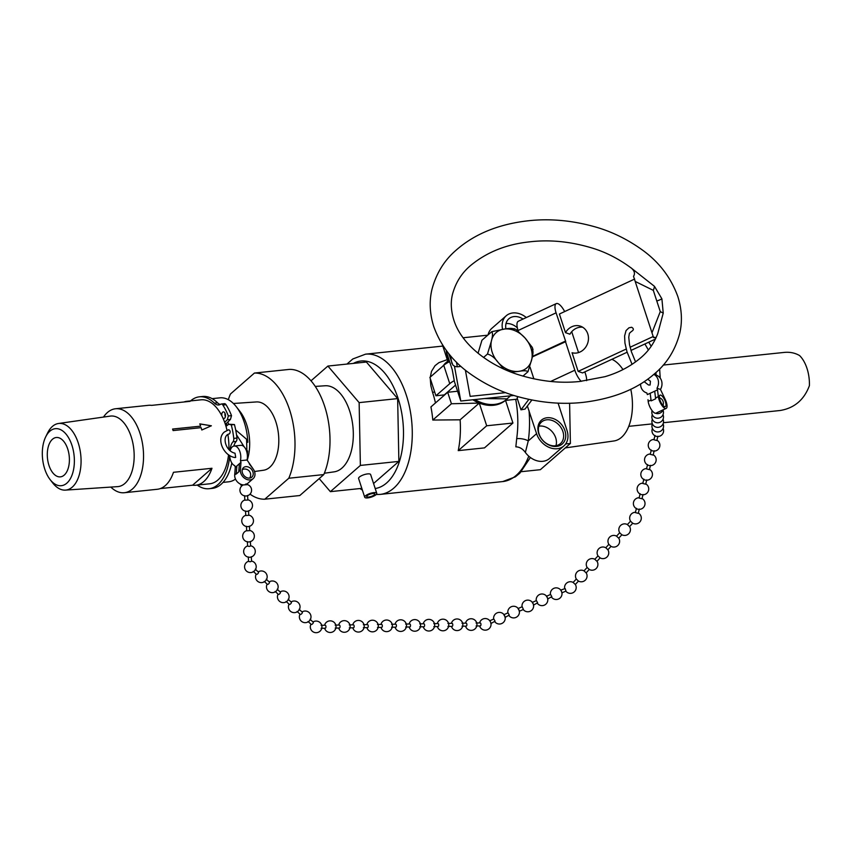 <?xml version="1.0" encoding="UTF-8"?>
<svg xmlns="http://www.w3.org/2000/svg" width="852" height="852" viewBox="0 0 852 852"><rect width="100%" height="100%" fill="white"/><g stroke="black" fill="none" stroke-linecap="round" stroke-linejoin="round"><path stroke-width="1.28" d="M532.266 356.754L565.76 341.641L532.223 356.967M487.727 335.187L463.158 337.765M634.665 279.051L559.402 314.015L565.494 332.653A13.93 12.343 109.3 0 1 580.553 326.22A13.93 12.343 109.3 0 1 587.731 343.047A13.93 12.343 109.3 0 1 572.054 352.739L578.146 371.376L626.199 349.054M655.444 339.075L630.991 350.438M627.125 352.227L582.576 372.931L578.146 371.376M582.683 327.232A13.93 12.343 -70.7 0 0 569.924 334.208L565.494 332.653M465.384 370.141L470.144 396.361L505.673 392.644M513.98 395.466L460.783 401.036L454.467 366.264M247.037 459.995A9.968 5.506 -96 0 0 246.121 449.931A9.968 5.506 -96 0 0 240.796 445.33L234.183 446.022A9.968 5.506 84 0 1 239.508 450.623A9.968 5.506 84 0 1 240.424 460.687L247.048 459.995L253.555 469.516A8.307 6.454 -131.1 0 1 253.14 478.643A8.307 6.454 -131.1 0 1 245.046 478.558A8.307 6.454 -131.1 0 1 240.36 470.453L240.967 462.338L240.434 460.676M646.806 392.964L646.253 392.761A9.968 8.84 109.3 0 0 646.828 392.942L647.35 394.604L650.193 393.283L651.013 400.057A8.307 2.907 65.1 0 0 651.141 400.887L655.657 398.789A8.307 2.907 -114.9 0 1 655.529 397.959L654.709 391.185L657.531 389.875L658.351 396.649A8.307 2.907 65.1 0 0 661.642 405.009A8.307 2.907 65.1 0 0 666.168 408.406A8.307 2.907 65.1 0 0 664.986 398.97L660.47 389.439A9.968 8.84 -70.7 0 0 656.328 375.157L653.91 374.316M622.961 369.576A41.684 23.015 -96 0 0 611.906 359.31M565.291 447.907L613.962 440.963A41.684 23.015 -96 0 0 630.778 389.247M663.41 422.72L780.23 410.494C794.394 408.097 804.118 399.822 809.4 385.679A28.67 15.837 84 0 0 799.549 355.54C795.001 352.909 789.889 351.865 784.213 352.419L663.25 365.071M246.516 484.255L244.194 484.894A8.307 6.454 -131.1 0 1 234.694 474.947L235.29 467.301L236.867 465.927L236.27 473.563A8.307 6.454 48.9 0 0 236.249 474.042L236.867 465.927L240.967 462.338M235.29 467.301L234.747 465.65A9.968 5.506 84 0 1 229.667 455.469M230.157 450.665A9.968 5.506 84 0 1 234.183 446.022M235.12 457.556C223.48 456.086 215.875 438.695 224.459 431.953L228.73 429.717C230.391 430.686 230.626 432.081 229.412 433.902C221.616 435.17 224.96 451.027 235.003 453.211L235.695 457.375L235.12 457.545M311.012 380.812L327.892 366.062L359.139 402.623L360.375 465.426L330.363 491.657L319.202 478.59M315.261 386.425L325.113 385.764A43.282 23.899 84 0 1 351.748 418.907A43.282 23.899 84 0 1 341.95 468.078A43.282 23.899 84 0 1 334.122 471.848L324.346 473.243M227.015 430.313A42.217 23.313 -96 0 0 225.982 426.341L228.773 424.232L231.265 424.882A51.855 28.627 84 0 1 233.767 438.397A3.653 2.023 84 0 1 232.99 441.805A13.291 7.338 -96 0 0 230.04 450.57M233.831 446.086A13.291 7.338 84 0 1 236.164 441.474A3.653 2.023 -96 0 0 236.941 438.066A51.855 28.627 -96 0 0 234.428 424.541L228.773 424.232M221.861 415.84A3.323 1.832 84 0 1 223.277 411.878A3.323 1.832 84 0 1 225.45 414.999A3.323 1.832 84 0 1 223.97 418.492A3.323 1.832 84 0 1 222.936 418.087A42.217 23.313 84 0 0 221.882 415.84L221.861 415.84A42.217 23.313 -96 0 0 200.944 399.822L186.961 401.292A42.217 23.313 84 0 1 190.102 401.345L151.603 405.371A42.217 23.313 -96 0 0 148.461 405.318L115.563 408.758A42.217 23.313 84 0 1 139.962 433.253A42.217 23.313 84 0 1 124.339 492.722A42.217 23.313 84 0 1 110.813 487.078M124.339 492.722L157.247 489.282A42.217 23.313 -96 0 0 173.478 472.296L211.978 468.27A42.217 23.313 84 0 1 195.747 485.257L209.73 483.787A42.217 23.313 -96 0 0 228.538 454.734M228.9 449.505A42.217 23.313 -96 0 0 227.878 434.637M190.56 400.909A46.2 25.507 84 0 1 199.432 396.819A46.2 25.507 84 0 1 214.395 403.145A13.291 7.338 84 0 0 218.708 404.966A13.291 7.338 84 0 0 220.711 404.221A3.653 2.023 84 0 1 221.254 404.008A3.653 2.023 84 0 1 222.873 405.051A51.855 28.627 84 0 1 228.357 415.968L227.292 419.727L224.672 422.347A42.217 23.313 -96 0 0 222.936 418.087L222.958 418.087M229.71 456.139A46.2 25.507 84 0 1 209.049 488.718A46.2 25.507 84 0 1 197.249 485.097M220.253 404.487A13.291 7.338 84 0 1 217.569 402.815A46.2 25.507 -96 0 0 202.595 396.489L199.432 396.819M209.049 488.718L212.212 488.388A46.2 25.507 -96 0 0 231.819 462.955M225.13 423.593L226.387 423.465L230.455 419.397L231.52 415.638A51.855 28.627 -96 0 0 226.036 404.721A3.653 2.023 -96 0 0 224.427 403.678L221.254 404.008M225.375 416.66A3.323 1.832 -96 0 1 225.024 415.51A3.323 1.832 84 0 1 225.035 413.38M234.428 424.541L231.265 424.882M227.292 419.727L230.455 419.397M228.357 415.968L231.52 415.638M225.024 415.51A42.217 23.313 84 0 1 225.429 416.319M227.835 422.017A42.217 23.313 84 0 1 228.517 423.987A42.217 23.313 84 0 1 228.634 424.339M226.387 423.465A39.043 21.556 84 0 1 227.09 425.51M212.127 398.651L219.869 397.841A42.217 23.313 84 0 1 236.323 406.766L239.987 411.473A35.454 19.575 84 0 1 246.665 424.552A35.454 19.575 84 0 1 247.155 460.325M233.395 403.486L256.431 401.942A34.336 18.957 84 0 1 275.888 421.91A34.336 18.957 84 0 1 263.577 470.229L254.524 471.518M200.614 426.117A42.217 23.313 -96 0 0 199.805 423.881L211.371 425.787L201.807 429.994A42.217 23.313 -96 0 0 201.115 427.651L173.116 430.579A42.217 23.313 -96 0 0 172.86 429.813A42.217 23.313 -96 0 0 172.615 429.046L200.571 426.16L172.573 429.088M211.328 425.819L199.762 423.923M195.747 485.257A42.217 23.313 84 0 1 192.605 485.203L160.314 488.579M192.605 485.203L211.978 468.27M183.904 401.984A42.217 23.313 84 0 1 186.961 401.292M224.683 422.347A42.217 23.313 84 0 1 225.365 424.317A42.217 23.313 84 0 1 225.993 426.33M103.486 417.075A42.217 23.313 84 0 1 115.563 408.758M71.941 445.308A28.67 15.837 84 0 1 69.8 479.633A28.67 15.837 84 0 1 50.151 479.644A28.67 15.837 84 0 1 45.678 436.906A28.67 15.837 84 0 1 71.941 445.308M67.723 448.993A19.788 10.927 84 0 1 60.407 476.864A19.788 10.927 84 0 1 47.478 458.323A19.788 10.927 84 0 1 56.285 437.502A19.788 10.927 84 0 1 67.723 448.993M45.678 436.906L47.552 433.082A33.494 18.499 84 0 1 58.479 423.497A33.494 18.499 84 0 1 78.224 442.891A33.494 18.499 84 0 1 65.455 490.113A33.494 18.499 84 0 1 52.771 483.009L50.151 479.644M58.479 423.497L110.259 416.106A35.454 19.575 84 0 1 131.155 436.639A35.454 19.575 84 0 1 117.64 486.63L65.455 490.113M236.323 406.766A42.217 23.313 84 0 1 244.268 422.336A42.217 23.313 84 0 1 247.794 442.305M247.634 450.932A42.217 23.313 84 0 1 247.272 454.329M235.503 479.08A42.217 23.313 84 0 1 228.655 481.806L223.011 482.402M250.03 494.139A63.314 34.964 -96 0 0 264.802 499.197L288.796 478.238A63.314 34.964 -96 0 0 289.627 409.897A63.314 34.964 -96 0 0 254.418 373.059L230.423 394.029A63.314 34.964 -96 0 0 228.325 399.684M240.243 484.021A63.314 34.964 -96 0 0 241.723 485.991M288.796 478.238L323.803 474.575L299.808 495.534L264.802 499.197M323.803 474.575A63.314 34.964 -96 0 0 324.633 406.234A63.314 34.964 -96 0 0 289.424 369.395L254.418 373.059M630.097 347.243L653.303 336.465M632.056 364.347L626.966 351.716L624.942 343.047L624.601 335.997L626.05 330.587L628.936 327.818L631.641 327.264C633.963 328.638 633.888 330.043 631.428 331.481L629.415 333.313L628.755 337.264L629.532 344.783L631.375 351.652L635.56 361.919M653.835 374.369A9.968 8.84 109.3 0 1 656.988 388.214L657.531 389.875M646.253 392.761A9.968 8.84 109.3 0 1 640.576 383.933M648.244 401.793L648.297 402.208A8.307 2.907 -114.9 0 1 648.191 401.377L647.989 399.737M654.709 391.185L650.193 393.283L651.141 400.887M647.701 379.193L650.438 381.238L650.097 385.04L648.51 384.987L644.144 381.664M648.297 402.208A8.307 2.907 65.1 0 0 651.737 410.142A8.307 2.907 65.1 0 0 655.987 413.145L666.168 408.406M659.384 397.66A6.315 2.215 65.1 0 0 664.539 406.596A6.315 2.215 65.1 0 0 665.327 406.606A6.315 2.215 65.1 0 0 664.677 399.939A6.315 2.215 65.1 0 0 660.012 395.147A6.315 2.215 65.1 0 0 659.384 397.66M660.47 389.439L656.988 388.214M253.14 478.643L247.463 483.606A8.307 6.454 -131.1 0 1 246.888 484.042M243.949 484.905L246.931 484.703L246.878 483.861L245.557 484.16M253.459 469.388A8.307 6.454 48.9 0 0 252.959 468.675L249.253 463.829M240.37 469.984A8.307 6.454 48.9 0 0 240.349 470.464L240.956 462.348L240.37 469.984L238.794 471.369L239.38 463.722M236.249 474.042L238.773 471.848A8.307 6.454 -131.1 0 1 238.794 471.369M249.54 478.1A6.315 4.91 -131.1 0 1 243.065 474.33A6.315 4.91 -131.1 0 1 243.523 467.62A6.315 4.91 -131.1 0 1 251.372 469.154A6.315 4.91 -131.1 0 1 251.83 477.141A6.315 4.91 -131.1 0 1 249.54 478.1M655.028 435.468L653.931 439.77L656.828 440.505L657.925 436.203M651.311 450.037L650.214 454.34L653.111 455.075L654.208 450.772M639.341 509.038L638.244 513.341L635.347 512.606L636.444 508.303M640.161 493.734L639.064 498.037L641.961 498.771L643.058 494.469M643.878 479.165L642.781 483.467L645.678 484.202L646.774 479.91M647.595 464.596L646.498 468.898L649.394 469.633M630.587 521.222L632.621 523.171M630.576 521.158L627.37 524.576L629.553 526.621L632.759 523.203M627.509 524.619A5.815 5.815 0 0 0 619.702 532.756L621.768 534.736M619.723 532.734L616.518 536.153L618.701 538.198L621.907 534.779A5.815 5.815 0 0 0 629.5 526.493M608.882 544.364L610.927 546.313M578.508 581.064L575.302 584.483L573.119 582.438L576.325 579.019L578.37 581.032M576.325 579.083L576.325 579.019A5.815 5.815 0 0 1 584.099 570.904L586.144 572.917L589.222 569.456M587.177 567.507L589.35 569.498M616.656 536.185A5.815 5.815 0 0 0 608.85 544.332L605.804 547.761A5.815 5.815 0 0 0 597.997 555.898L594.813 559.295L596.996 561.34L600.074 557.879M598.029 555.941L600.202 557.922M605.804 547.761L607.849 549.774L611.054 546.356M560.595 590.138L565.174 588.583L565.973 591.075L561.788 592.885M560.978 590.404L561.841 592.332M537.431 603.418A5.815 5.815 0 0 0 547.495 597.912L546.409 596.272L550.594 594.462L551.84 596.656L547.591 599.02M547.495 597.912L547.644 598.466M523.245 609.553A5.815 5.815 0 0 0 533.309 604.047L532.212 602.417L536.409 600.596L537.644 602.79L533.405 605.154M490.88 623.004L490.379 621.651A5.815 5.815 0 0 0 479.591 622.94M489.634 620.82L493.83 619.01L495.076 621.193L490.827 623.568M505.023 617.434L509.262 615.059L508.026 612.876L503.83 614.686L505.076 616.869M519.209 611.289L523.405 609.478L522.212 606.741L518.027 608.552L519.262 610.735M533.309 604.047L533.458 604.601M480.23 622.929A1.491 0.703 89.1 0 1 480.965 624.399A1.491 0.703 89.1 0 1 480.304 625.922L476.13 625.986M461.986 623.206L466.15 623.142A1.491 0.703 89.1 0 1 466.875 624.601A1.491 0.703 89.1 0 1 466.204 626.135L462.04 626.199M447.896 623.419L452.061 623.355A1.491 0.703 89.1 0 1 452.785 624.814A1.491 0.703 89.1 0 1 452.114 626.348L447.939 626.401M409.78 623.983A1.491 0.703 89.1 0 1 410.504 625.443A1.491 0.703 89.1 0 1 409.844 626.976M419.716 623.834L423.881 623.77A1.491 0.703 89.1 0 1 424.605 625.24A1.491 0.703 89.1 0 1 423.934 626.763L419.759 626.827M433.806 623.621L437.971 623.558A1.491 0.703 89.1 0 1 438.695 625.027A1.491 0.703 89.1 0 1 438.024 626.55L433.849 626.614M391.537 624.26L395.69 624.197A1.491 0.703 89.1 0 1 396.414 625.698A1.491 0.703 89.1 0 1 395.733 627.189L391.579 627.242M377.436 624.463L381.6 624.409A1.491 0.703 89.1 0 1 382.324 625.9A1.491 0.703 89.1 0 1 381.643 627.391L377.489 627.455M363.346 624.676L367.51 624.612A1.491 0.703 89.1 0 1 368.234 626.113A1.491 0.703 89.1 0 1 367.553 627.604L363.389 627.668M321.076 625.304L325.24 625.251A1.491 0.703 89.1 0 1 325.954 626.742A1.491 0.703 89.1 0 1 325.272 628.233M335.166 625.102L339.33 625.038A1.491 0.703 89.1 0 1 340.055 626.539A1.491 0.703 89.1 0 1 339.362 628.03L335.209 628.094M349.256 624.889L353.42 624.825A1.491 0.703 89.1 0 1 354.144 626.327A1.491 0.703 89.1 0 1 353.452 627.817L349.299 627.881M310.043 619.287L313.28 622.248A1.491 0.543 132.4 0 1 313.302 622.269A1.491 0.543 132.4 0 1 312.599 623.792A1.491 0.543 132.4 0 1 311.268 624.452L308.03 621.491M299.084 609.265L302.322 612.226A1.491 0.543 132.4 0 1 301.64 613.77A1.491 0.543 132.4 0 1 300.309 614.43L297.071 611.47M288.125 599.244L291.363 602.204A1.491 0.543 132.4 0 1 290.692 603.759A1.491 0.543 132.4 0 1 289.35 604.419M255.259 569.189L258.497 572.15A1.491 0.543 132.4 0 1 257.815 573.694A1.491 0.543 132.4 0 1 256.473 574.354L253.236 571.394M266.218 579.211L269.456 582.172A1.491 0.543 132.4 0 1 268.774 583.716A1.491 0.543 132.4 0 1 267.432 584.376L264.195 581.415M277.177 589.233L280.404 592.183A1.491 0.543 132.4 0 1 279.733 593.737A1.491 0.543 132.4 0 1 278.391 594.398L275.153 591.437M251.287 556.75L251.553 561.276L250.254 561.766L248.571 561.457L248.294 556.931M250.36 541.435L250.626 545.962L249.327 546.441L247.644 546.132L247.368 541.616M249.434 526.121L249.7 530.647L246.718 530.817M247.857 500.017L244.865 500.188L244.588 495.672M248.773 515.332L245.791 515.503L245.514 510.987M448.653 353.505L452.849 365.039L454.904 366.456L457.311 366.807L456.48 362.185M460.996 366.424L457.311 366.807M655.721 337.882L653.527 337.541L654.868 337.296L655.859 338.223M631.662 268.359L631.076 267.837C634.495 270.755 635.304 273.577 633.515 276.314L653.527 337.541M654.485 286.357L631.588 268.305C618.818 258.763 605.357 251.915 591.203 247.762C569.945 241.467 549.444 239.497 529.688 241.84C506.589 244.247 486.971 252.075 470.826 265.334C461.837 272.81 455.735 282.417 452.518 294.153C450.527 302.055 450.964 310.671 453.818 320.001C461.496 344.751 488.92 364.965 516.6 374.124C538.315 381.142 559.349 383.602 579.669 381.494L604.856 376.701C618.573 372.718 630.544 366.413 640.779 357.765C648.489 351.258 654.144 343.175 657.765 333.515L663.229 313.099L661.908 298.86L654.485 286.357A10.554 4.878 -67.6 0 1 653.314 290.362L660.268 311.619L663.229 313.099M657.552 334.112L657.765 333.494M448.152 362.388L442.369 344.709M443.764 365.316L449.76 383.677L435.915 395.775L429.909 377.415L443.764 365.316A16.88 5.101 161.9 0 1 448.248 362.334L446.267 351.386L452.263 369.747L454.404 381.526L460.783 401.036M484.319 398.566L507.036 398.853L510.497 395.829M449.76 383.677A16.88 5.101 -18.1 0 1 454.254 380.684M448.248 362.334A16.88 5.101 -18.1 0 1 449.611 361.631M455.564 385.072A10.554 3.195 161.9 0 0 455.319 385.285L444.307 394.902L435.915 395.775M373.74 492.637A6.337 1.917 161.9 0 0 365.497 495.811A6.337 1.917 161.9 0 0 364.72 497.227A6.337 1.917 161.9 0 0 371.334 497.089A6.337 1.917 161.9 0 0 376.765 493.297A6.337 1.917 161.9 0 0 373.74 492.637M364.72 497.227L358.596 478.494A6.337 1.917 -18.1 0 1 361.333 475.81A6.337 1.917 -18.1 0 1 367.617 473.904A6.337 1.917 -18.1 0 1 370.631 474.553L376.765 493.297M374.241 494.895A4.217 1.278 -18.1 0 1 369.896 496.822A4.217 1.278 -18.1 0 1 366.733 496.578A4.217 1.278 -18.1 0 1 370.343 494.053A4.217 1.278 -18.1 0 1 374.752 493.958A4.217 1.278 -18.1 0 1 374.241 494.895M481.944 340.246L478.047 353.25M483.563 357.457L487.472 354.038L491.316 341.364C492.701 336.252 492.839 333.025 491.742 331.684L481.934 340.246M503.883 369.097L498.25 362.547C494.937 357.936 491.348 355.092 487.472 354.038M522.936 376.115L527.984 371.717C526.834 370.577 523.682 370.471 518.495 371.387L511.392 372.239M532.255 349.352C533.352 350.704 533.214 353.931 531.829 359.033L527.984 371.717M514.022 328.616L516.067 329.511L524.907 337.85L532.287 347.392L533.022 349.618M491.742 331.684L504.65 329.01C509.826 328.095 512.989 328.201 514.129 329.341M327.892 366.062L366.403 362.036L397.65 398.598L398.874 461.401L360.375 465.426M397.65 398.598L359.139 402.623M361.823 488.356L330.363 491.657M398.874 461.401L373.559 483.51M521.328 471.678L540.37 469.686L570.393 443.455L569.605 403.23M565.664 443.945L570.393 443.455M505.545 400.397L515.705 399.332A70.492 38.926 84 0 1 516.685 438.642L515.843 446.831C519.56 446.949 522.734 448.823 525.365 452.444L528.261 440.942L536.579 433.679L527.367 406.01M512.936 423.029L486.684 425.776L479.271 403.081A33.771 26.242 48.9 0 0 505.524 400.333L512.936 423.029L484.49 447.886L458.238 450.633A70.492 38.926 -96 0 0 460.123 419.812L432.795 420.047A70.492 38.926 -96 0 0 430.931 406.915L447.683 392.282L457.577 391.238M447.247 359.64L438.94 362.632L435.042 365.657L431.506 371.344L430.313 377.063M430.249 378.448L430.856 385.732L432.55 392.335A70.492 38.926 84 0 1 435.468 402.953M502.552 329.234A18.361 14.271 -131.1 0 1 506.226 315.762A18.361 14.271 -131.1 0 1 526.312 317.54M558.081 403.113L567.038 430.494A18.361 14.271 -131.1 0 1 563.896 445.915A18.361 14.271 -131.1 0 1 536.579 433.679M505.907 328.883A14.356 11.151 -131.1 0 1 508.868 318.776A14.356 11.151 -131.1 0 1 514.054 316.582A14.356 11.151 -131.1 0 1 523.053 319.053M547.122 417.746A15.826 12.301 -131.1 0 1 565.526 438.066A15.826 12.301 -131.1 0 1 542.788 440.441A15.826 12.301 -131.1 0 1 547.122 417.746M488.068 334.889A18.361 14.271 -131.1 0 1 491.817 328.35L506.226 315.762M563.896 445.915L549.487 458.504A18.361 14.271 -131.1 0 1 525.365 452.444M515.705 399.332L517.462 399.066M458.238 450.633L486.684 425.776M472.86 399.769A33.771 26.242 48.9 0 0 479.271 403.081L451.432 403.752L447.683 392.282M479.271 403.081L460.123 419.812M432.795 420.047L451.432 403.752M508.367 397.682A33.771 26.242 -131.1 0 1 506.78 399.237A33.771 26.242 -131.1 0 1 494.565 404.402A33.771 26.242 -131.1 0 1 474.926 399.556M442.806 366.158L445.106 363.431M516.685 438.642A8.445 2.918 -171.8 0 1 528.261 440.942A78.938 43.59 -96 0 0 529.007 410.494M546.75 419.791A14.356 11.151 48.9 0 0 541.563 421.985A14.356 11.151 48.9 0 0 542.607 440.122A14.356 11.151 48.9 0 0 560.446 443.594A14.356 11.151 48.9 0 0 561.479 428.364A14.356 11.151 48.9 0 0 546.75 419.791M555.941 445.702A14.356 11.151 48.9 0 0 552.469 432.06A14.356 11.151 48.9 0 0 539.55 426.075A14.356 11.151 48.9 0 0 538.869 426.17M517.356 327.86A14.356 11.151 48.9 0 0 506.056 323.579M584.845 371.877L585.526 373.964A12.237 4.292 -114.9 0 1 586.602 380.663M581.202 381.345A12.237 4.292 -114.9 0 1 574.834 370.215L565.451 341.535M571.713 331.705L578.54 352.579M565.632 341.258L556.079 312.844A12.237 4.292 -114.9 0 1 556.271 303.621A12.237 4.292 -114.9 0 1 564.663 311.566M565.334 341.151L532.319 356.487M531.914 399.993A12.663 3.834 161.9 0 0 531.648 400.312L525.056 409.067L520.987 409.833L528.868 399.364M518.08 396.691L517.111 397.98L520.987 409.833M530.072 367.191L533.874 378.852M556.271 303.621L518.261 321.279A12.237 4.292 65.1 0 0 518.08 330.501L518.218 330.959M214.395 403.145L217.569 402.815M236.164 441.474L232.99 441.805M236.941 438.066L233.767 438.397M222.873 405.051L226.036 404.721M655.529 397.959L658.351 396.649M648.191 401.377L651.013 400.057M236.27 473.563L234.694 474.947M450.495 355.731L451.89 363.421M656.796 300.99A10.554 3.195 161.9 0 0 661.908 298.86M635.581 281.629L653.314 290.362M660.268 311.619L652.163 332.344M524.907 337.85A23.387 18.169 48.9 0 0 504.65 329.01A23.387 18.169 48.9 0 0 491.316 341.364A23.387 18.169 48.9 0 0 498.25 362.547A23.387 18.169 48.9 0 0 518.495 371.387A23.387 18.169 48.9 0 0 531.829 359.033A23.387 18.169 48.9 0 0 524.907 337.85M353.346 363.399A64.166 35.433 84 0 1 399.375 402.645A64.166 35.433 84 0 1 386.627 482.956A64.166 35.433 84 0 1 375.2 488.526M376.222 494.501L380.216 494.394A70.492 38.926 -96 0 0 393.752 488.153A70.492 38.926 -96 0 0 411.175 416.724A70.492 38.926 -96 0 0 376.169 355.635A70.492 38.926 -96 0 0 365.551 354.166L352.813 358.969L346.945 364.07M528.762 456.182A70.492 38.926 84 0 1 502.723 481.572L380.216 494.394M432.55 392.335A8.445 2.556 161.9 0 0 434.669 391.984M574.834 370.215L550.68 381.44M556.079 312.844L518.08 330.501M628.744 426.341L652.376 423.87A5.815 5.815 0 0 0 656.892 431.879A5.815 5.815 0 0 0 663.08 423.795M622.78 369.299L623.675 369.214M235.685 429.93L246.59 439.259L246.931 452.433M236.526 434.797L244.183 446.853M656.093 375.082L655.902 372.558M648.372 349.98L644.9 343.974M648.766 342.185L651.184 346.285M659.629 368.98L660.225 378.107M662.973 405.414A5.815 5.815 0 0 0 659.395 397.714M655.507 413.241A5.815 5.815 0 0 0 663.058 409.855M652.099 410.643A5.815 5.815 0 0 0 657.052 418.183A5.815 5.815 0 0 0 662.973 410.068M652.344 419.301A5.815 5.815 0 0 0 656.86 427.299A5.815 5.815 0 0 0 663.048 419.216M652.312 414.722A5.815 5.815 0 0 0 656.828 422.73A5.815 5.815 0 0 0 663.005 414.647M652.419 428.46A5.815 5.815 0 0 0 659.107 436.362A5.815 5.815 0 0 0 663.112 428.375M654.006 439.451A5.815 5.815 0 0 0 648.628 447.321A5.815 5.815 0 0 0 657.861 449.675A5.815 5.815 0 0 0 656.903 440.196M650.289 454.02A5.815 5.815 0 0 0 644.911 461.89A5.815 5.815 0 0 0 654.144 464.244A5.815 5.815 0 0 0 653.186 454.766M639.149 497.717A5.815 5.815 0 0 0 633.76 505.587A5.815 5.815 0 0 0 643.004 507.941A5.815 5.815 0 0 0 642.046 498.463M642.855 483.159A5.815 5.815 0 0 0 637.477 491.018A5.815 5.815 0 0 0 646.711 493.383A5.815 5.815 0 0 0 645.763 483.893M646.572 468.589A5.815 5.815 0 0 0 641.194 476.46A5.815 5.815 0 0 0 650.427 478.813A5.815 5.815 0 0 0 649.48 469.324M649.394 469.644L650.491 465.341M632.738 523.224A5.815 5.815 0 0 0 640.587 520.902A5.815 5.815 0 0 0 638.329 513.032M635.432 512.286A5.815 5.815 0 0 0 630.555 521.179M611.033 546.377A5.815 5.815 0 0 0 618.658 538.059M578.476 581.096A5.815 5.815 0 0 0 586.101 572.778M583.971 570.872L587.166 567.453M589.328 569.519A5.815 5.815 0 0 0 596.954 561.212M594.952 559.338A5.815 5.815 0 0 0 587.145 567.475M600.181 557.943A5.815 5.815 0 0 0 607.806 549.636M565.813 591.15A5.815 5.815 0 0 0 573.779 592.257A5.815 5.815 0 0 0 575.249 584.355M573.247 582.48A5.815 5.815 0 0 0 564.631 588.402M561.34 590.979A5.815 5.815 0 0 0 550.435 594.536M551.627 597.284A5.815 5.815 0 0 0 561.692 591.778M547.154 597.114A5.815 5.815 0 0 0 536.249 600.671M494.863 621.822A5.815 5.815 0 0 0 504.916 616.316M504.576 615.517A5.815 5.815 0 0 0 493.67 619.074M518.772 609.382A5.815 5.815 0 0 0 507.867 612.939M509.049 615.687A5.815 5.815 0 0 0 519.113 610.181M532.958 603.248A5.815 5.815 0 0 0 522.052 606.805M479.633 625.932A5.815 5.815 0 0 0 488.366 629.245A5.815 5.815 0 0 0 490.731 622.45M476.087 622.993L480.24 622.929M465.543 626.145A5.815 5.815 0 0 0 474.543 629.277A5.815 5.815 0 0 0 474.404 619.745A5.815 5.815 0 0 0 465.501 623.153M451.453 626.348A5.815 5.815 0 0 0 460.453 629.49A5.815 5.815 0 0 0 460.314 619.958A5.815 5.815 0 0 0 451.411 623.366M405.669 627.04L409.833 626.976M405.627 624.047L409.791 623.983M409.173 626.987A5.815 5.815 0 0 0 418.183 630.118A5.815 5.815 0 0 0 418.034 620.586A5.815 5.815 0 0 0 409.13 623.994M423.263 626.774A5.815 5.815 0 0 0 432.273 629.916A5.815 5.815 0 0 0 432.124 620.384A5.815 5.815 0 0 0 423.22 623.781M437.364 626.561A5.815 5.815 0 0 0 446.363 629.703A5.815 5.815 0 0 0 446.214 620.171A5.815 5.815 0 0 0 437.31 623.568M395.083 627.2A5.815 5.815 0 0 0 404.21 630.246A5.815 5.815 0 0 0 403.88 620.757A5.815 5.815 0 0 0 395.04 624.207M380.993 627.402A5.815 5.815 0 0 0 390.12 630.448A5.815 5.815 0 0 0 389.79 620.97A5.815 5.815 0 0 0 380.95 624.409M366.903 627.615A5.815 5.815 0 0 0 376.02 630.661A5.815 5.815 0 0 0 375.7 621.183A5.815 5.815 0 0 0 366.85 624.622M321.119 628.297L325.283 628.233M324.623 628.243A5.815 5.815 0 0 0 333.75 631.289A5.815 5.815 0 0 0 333.42 621.811A5.815 5.815 0 0 0 324.58 625.261M338.713 628.041A5.815 5.815 0 0 0 347.84 631.087A5.815 5.815 0 0 0 347.51 621.598A5.815 5.815 0 0 0 338.67 625.048M352.813 627.828A5.815 5.815 0 0 0 361.93 630.874A5.815 5.815 0 0 0 361.61 621.385A5.815 5.815 0 0 0 352.76 624.836M310.969 624.186A5.815 5.815 0 0 0 320.256 630.97A5.815 5.815 0 0 0 312.993 621.981M300.021 614.175A5.815 5.815 0 0 0 309.361 620.895A5.815 5.815 0 0 0 302.034 611.96M289.062 604.153A5.815 5.815 0 0 0 298.402 610.873A5.815 5.815 0 0 0 291.075 601.938M256.186 574.088A5.815 5.815 0 0 0 265.536 580.819A5.815 5.815 0 0 0 258.209 571.884M267.145 584.11A5.815 5.815 0 0 0 276.495 590.841A5.815 5.815 0 0 0 269.168 581.905M278.103 594.132A5.815 5.815 0 0 0 287.454 600.852A5.815 5.815 0 0 0 280.116 591.927M286.112 601.459L289.35 604.409M248.56 561.244A5.815 5.815 0 0 0 244.95 568.827A5.815 5.815 0 0 0 252.682 572.107A5.815 5.815 0 0 0 251.542 561.063M247.634 545.93A5.815 5.815 0 0 0 249.987 557.24A5.815 5.815 0 0 0 250.616 545.749M246.707 530.604A5.815 5.815 0 0 0 249.061 541.925A5.815 5.815 0 0 0 249.689 530.434M249.679 478.089A5.815 5.815 0 0 0 242.287 469.633M243.331 484.894A5.815 5.815 0 0 0 246.292 495.97A5.815 5.815 0 0 0 246.91 484.479M247.581 495.491L247.847 500.007M244.854 499.975A5.815 5.815 0 0 0 247.218 511.285A5.815 5.815 0 0 0 247.836 499.794M248.507 510.806L248.773 515.322M245.781 515.29A5.815 5.815 0 0 0 248.134 526.611A5.815 5.815 0 0 0 248.763 515.109M246.441 526.302L246.718 530.828M433.753 326.55C429.706 313.674 429.11 301.267 431.975 289.339C436.256 273.407 444.254 260.392 455.969 250.307C474.479 233.97 498.644 224.108 528.453 220.753C549.444 218.463 570.989 220.317 593.088 226.312C610.522 230.967 627.04 238.933 642.664 250.211C659.278 262.288 671.003 277.741 677.841 296.56C681.888 309.436 682.484 321.843 679.63 333.771C675.157 350.278 666.743 363.655 654.4 373.89C636.881 389.236 613.131 398.736 583.151 402.368C562.15 404.647 540.605 402.794 518.506 396.808C501.072 392.144 484.554 384.177 468.93 372.899C452.316 360.822 440.59 345.369 433.753 326.55M359.97 488.558L362.409 490.134M442.816 346.082L365.551 354.166M530.402 457.503L519.858 473.169L515.343 476.843L502.723 481.572M445.074 363.463L447.737 361.142M505.524 400.333L506.78 399.237"/></g></svg>
